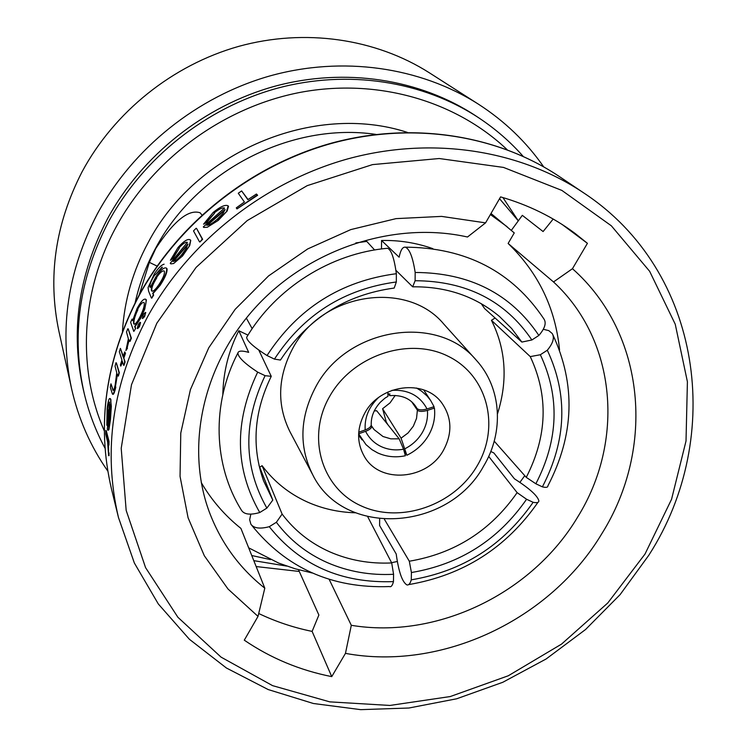 <?xml version="1.0" encoding="UTF-8"?>
<svg xmlns="http://www.w3.org/2000/svg" width="747" height="747" viewBox="0 0 747 747"><rect width="100%" height="100%" fill="white"/><g stroke="black" fill="none" stroke-linecap="round" stroke-linejoin="round"><path stroke-width="1.12" d="M374.21 410.953L376.665 410.729L399.169 438.816L403.557 449.208L405.388 455.754C395.555 457.79 386.292 456.828 377.599 452.878L371.913 449.629L365.946 444.577L358.635 433.82M358.635 433.783L365.6 431.336C370.11 429.562 372.099 427.751 371.558 425.883L371.194 425.379M411.662 401.755L417.386 410.15C419.086 411.718 422.428 411.793 427.405 410.374L434.427 408.077C435.464 417.648 433.475 426.808 428.461 435.548C423.288 444.204 416.088 450.768 406.863 455.25L401.064 438.172L408.039 432.98L413.343 426.192L416.546 418.376L417.386 410.15M388.141 425.052L386.292 422.074L382.585 408.73L390.046 402.866L395.21 395.434M403.912 450.488L406.863 455.25M476.969 466.156C500.49 427.181 487.884 375.704 448.387 356.384C409.244 336.467 352.789 355.198 329.726 396.274C306.083 437.07 321.686 488.435 361.277 505.934C400.551 524.03 454.008 505.411 476.969 466.156M315.925 386.535C347.178 327.307 437.705 313.338 476.297 360.213C501.695 387.917 504.253 432.111 483.57 466.212C448.237 531.397 343.237 537.915 312.591 474.513C298.669 446.276 299.78 416.947 315.925 386.535M364.863 412.942C356.721 428.218 356.571 442.766 364.415 456.585C379.952 484.177 427.368 480.097 443.466 450.254C452.579 433.213 451.963 417.358 441.608 402.689C424.343 378.701 380.064 384.388 364.863 412.942M476.297 360.213L443.895 324.189C407.19 279.667 321.957 292.535 292.74 348.401C277.632 377.095 276.698 404.855 289.929 431.682L312.591 474.513M248.676 547.831L278.631 563.07L295.177 568.794L312.255 573.005M367.767 516.821L391.708 562.939L393.576 574.294C370.129 575.489 348.046 571.595 327.335 562.622C306.681 553.462 289.696 540.016 276.371 522.284L282.114 514.076C294.589 530.65 310.463 543.237 329.763 551.846C349.12 560.278 369.765 563.985 391.708 562.939M355.348 512.797C338.298 512.283 322.246 508.66 307.204 501.937C288.977 493.646 273.944 481.563 262.094 465.689L282.114 514.076M543.639 166.796C526.318 141.921 504.561 121.033 478.36 104.132L429.357 72.795C375.601 38.583 304.851 28.087 238.685 46.379C172.622 64.998 114.207 111.873 82.067 171.819C55.203 224.1 47.5 277.296 58.948 331.416L71.469 388.216C78.314 418.637 90.424 446.258 107.801 471.096M478.36 104.132C419.973 66.959 342.537 55.661 269.807 75.961C197.199 96.606 132.751 148.27 97.278 213.997C67.622 271.329 59.022 329.399 71.469 388.216M479.229 118.147L475.932 115.962C420.103 79.042 345.31 67.193 274.831 86.241C204.454 105.635 141.799 155.385 107.409 218.955C78.211 275.363 70.218 332.387 83.412 390.018L84.327 393.865C71.068 335.926 79.117 278.584 108.502 221.84C143.116 157.897 206.163 107.829 276.969 88.314C347.878 69.126 423.11 81.031 479.229 118.147C495.653 129.091 510.285 141.809 523.115 156.3M139.25 294.813L149.344 262.356L155.852 248.359C174.004 220.785 188.776 208.936 200.14 212.802L201.914 214.987M499.547 198.702L518.297 220.841M298.501 569.746L318.876 615.024L312.115 631.392L331.743 676.623L345.459 653.373C441.879 671.226 550.315 619.889 601.858 533.647C655.315 448.611 646.034 333.788 572.454 268.705L553.508 281.946C616.985 340.52 624.735 441.589 577.683 517.017C532.266 593.445 436.948 639.563 351.305 625.304L345.459 653.373M553.191 219.039L543.097 231.551L522.321 215.341L511.368 230.319M179.252 248.247L173.033 258.387L170.4 260.273L172.641 258.191L179.252 248.247M190.317 239.899L190.746 240.347L189.729 245.558L182.548 255.969L173.612 263.542L182.548 255.969M241.645 190.924L238.274 193.24L244.409 202.017L236.276 207.881L236.976 208.917L257.173 195.032L256.426 194.024L247.845 199.654L241.645 190.924L248.041 199.524M256.426 194.024L257.631 195.266L236.976 208.917M214.501 213.24L206.723 222.494L203.548 224.175L206.312 222.279L214.501 213.24M227.686 205.612L228.526 206.228L227.163 210.99L218.236 220.421L207.321 227.237L218.236 220.421M196.573 228.451L202.642 239.311L199.916 242.028L202.232 239.096L196.573 228.451M166.189 267.968L166.983 268.668C167.533 271.964 165.218 277.567 160.045 285.466L153.023 293.58L153.639 295.102L151.762 298.174L153.247 294.916L153.023 293.58M161.996 267.109L155.413 274.691L162.388 267.295M145.954 299.416L146.384 299.995L144.769 309.071L140.875 317.989L135.076 326.682L135.683 328.391L133.806 331.435L135.683 328.391M559.55 350.016C555.516 308.306 538.382 272.786 508.128 243.457L553.508 281.946M201.27 482.618C211.7 500.369 224.912 515.626 240.907 528.39L264.802 588.178C239.339 568.065 220.795 542.546 209.179 511.639C185.079 446.202 203.016 363.817 256.893 305.897C310.78 248.041 395.508 220.851 467.501 237.004L485.569 222.867L441.608 216.397L396.059 218.628L350.782 229.6L307.68 248.947L268.584 275.904L235.156 309.323L208.758 347.775L190.42 389.617L180.774 433.064L180.046 476.353L188.076 517.774L204.333 555.768L228.003 589.009L258.014 616.396L264.802 588.178M329.138 579.308L351.305 625.304M391.577 562.696L397.311 561.492M519.903 482.357L524.767 475.671M258.014 616.396L244.278 640.17C270.666 658.163 299.827 670.311 331.743 676.623M572.454 268.705L587.422 243.326L574.985 233.353C552.957 216.985 528.157 204.837 500.593 196.891L485.569 222.867M490.994 213.493L514.263 232.915L508.128 243.457M562.061 224.427L587.422 243.326M135.282 328.194L134.684 326.495L140.473 317.792C144.675 309.389 146.515 303.394 145.992 299.808L145.562 299.211C143.648 298.529 140.828 301.611 137.103 308.455L132.611 320.668L132.06 319.109L132.742 320.108M106.251 430.636L109.015 441.337L108.959 445.1L106.251 430.636M109.053 452.813L109.053 455.754L109.053 452.813M107.932 409.739L107.251 425.454L107.932 409.739M110.519 398.749L111.331 406.321L110.435 419.786L108.903 429.73L108.016 430.291M107.895 426.742L110.164 404.314L109.641 418.479C109.081 424.212 108.492 426.957 107.876 426.733L108.016 426.789M145.684 312.479L144.601 316.597L142.658 318.511M140.062 322.284L138.316 324.357L137.261 328.409L139.082 326.467L140.062 322.284L140.567 322.62L139.484 326.654L137.663 328.596M128.223 328.913L131.379 338.148L130.025 341.435L130.977 337.961L128.223 328.913M127.504 348.167L125.916 350.558L127.504 348.167M123.432 357.897L125.104 353.098L124.721 351.921L125.505 353.284L123.843 358.084L125.094 362.015L123.965 365.414L124.684 361.828L123.843 358.084M122.545 362.006L120.79 366.123L122.321 361.277L123.563 365.227M124.721 351.921L123.059 356.711L120.407 348.373L123.236 356.188M116.383 362.93L119.343 372.66L118.399 376.105L118.932 372.473L116.383 362.93M115.981 362.743L115.057 366.133L116.756 372.79L115.169 385.013C114.319 388.851 113.609 390.644 113.021 390.382L110.958 383.818L110.285 387.31L112.461 394.136C113.236 394.528 114.207 392.1 115.393 386.853L115.804 387.039C114.636 392.268 113.656 394.696 112.881 394.323L112.704 394.248M110.958 383.818L113.058 389.841M312.115 631.392C293.478 627.592 275.671 621.625 258.714 613.502M256.156 566.553L299.276 571.455M214.081 213.035C218.955 209.048 222.438 207.386 224.53 208.049L203.296 226.92L203.8 227.443L207.321 227.237M217.816 220.206L227.163 210.99M226.733 210.775L228.096 206.013L228.526 206.228M228.096 206.013L227.676 205.64C224.782 204.641 219.945 206.91 213.156 212.447L203.548 224.175M224.894 210.178L207.236 225.277M206.648 225.23L225.09 209.459L223.045 213.39L217.088 219.413C212.363 223.465 208.88 225.398 206.648 225.23M196.172 228.246L193.501 230.907L199.496 241.823M178.85 248.051C182.828 243.643 185.667 241.757 187.366 242.392L170.26 263.261L170.774 263.878L173.612 263.542M182.147 255.773L189.729 245.558M189.318 245.352L190.746 240.347M190.345 240.151L189.906 239.694C187.544 238.732 183.594 241.309 178.066 247.434L170.4 260.273M187.768 244.773L173.519 261.422M172.996 261.375L187.927 243.961L186.32 248.275L181.521 254.923C177.627 259.442 174.779 261.59 172.996 261.375M152.621 293.394L160.045 285.466M159.653 285.27C164.807 277.389 167.123 271.796 166.581 268.472L166.983 268.668M166.581 268.472L166.179 267.986C164.032 267.249 160.642 270.115 156.02 276.586L150.212 287.511C149.195 285.354 150.801 281.021 155.021 274.504M164.125 264.205C161.557 264.793 158.317 267.986 154.396 273.775L148.074 287.604L148.578 291.115L151.361 297.988M151.492 290.63L151.884 290.826C151.286 288.239 152.911 283.944 156.749 277.949L156.356 277.763C159.839 272.73 162.416 270.47 164.088 270.965L164.405 271.357C164.844 273.953 163.051 278.323 159.036 284.458C155.647 289.416 153.247 291.629 151.837 291.097L151.492 290.63C150.875 288.09 152.5 283.795 156.356 277.763M132.06 319.109L130.613 322.302L133.806 331.435M133.657 323.6L134.049 323.787C133.517 320.93 134.777 316.28 137.84 309.837L137.448 309.65C140.305 304.365 142.472 301.975 143.919 302.498L144.227 302.89C144.638 305.672 143.237 310.276 140.044 316.728C137.271 322.097 135.254 324.562 133.984 324.105L133.657 323.6C133.115 320.78 134.376 316.13 137.448 309.65M145.394 312.433L143.415 314.338L142.369 318.465L144.199 316.411L145.796 312.62M127.83 328.727L126.495 331.967L128.372 338.821L125.916 350.558M127.102 347.981L129.156 339.857L129.623 341.248M120.407 348.373L119.315 351.706L121.948 360.082L120.416 364.919L120.79 366.123M115.393 386.853L117.456 374.126L117.989 375.918M107.512 409.543C108.119 404.332 108.81 401.849 109.594 402.101L107.335 429.114L107.755 430.16L108.903 429.73M108.474 429.534L110.435 419.786M110.005 419.59L111.331 406.321M110.911 406.135L110.892 399.552M110.472 399.356L110.098 398.562C108.978 398.002 107.988 401.391 107.129 408.74L106.821 425.258M110.285 406.62L108.324 426.537M105.822 430.44L105.766 434.147L107.624 442.084L108.595 455.558M108.604 452.617L108.52 444.904M394.192 288.062C345.562 294.701 307.652 318.698 280.452 360.045L274.438 359.111C303.515 314.683 344.143 288.968 396.33 281.974L394.192 288.062M396.358 273.701C340.921 280.993 297.81 308.268 267.024 355.535C253.719 347.056 246.921 340.977 246.631 337.308C275.904 287.922 330.818 253.261 387.609 248.265C391.335 249.9 394.248 258.378 396.358 273.701L396.33 281.974M274.438 359.111L267.024 355.535M250.852 514.132L249.657 519.716L250.852 524.161C253.831 528.306 259.975 529.156 269.275 526.691L276.371 522.284M269.275 526.691C299.967 565.19 341.36 583.491 393.464 581.605C392.436 585.601 391.101 587.254 389.439 586.554C332.032 588.645 285.998 568.056 251.328 524.814M393.576 574.294L393.464 581.605M526.261 477.361C547.327 436.127 548.662 395.882 530.258 356.608L540.352 354.741C560.035 396.75 558.541 439.768 535.86 483.776L526.261 477.361L494.225 441.16M552.78 334.581C575.965 384.528 574.331 434.959 547.878 485.877C547.943 487.417 546.122 487.744 542.397 486.857L535.86 483.776M542.397 486.857C566.534 440.31 568.178 394.761 547.308 350.231C553.023 343.34 554.666 337.784 552.248 333.545L548.784 330.622L543.302 329.287M540.352 354.741L547.308 350.231M409.309 561.221C454.699 553.518 490.639 530.65 517.129 492.637L526.579 499.257C498.314 539.904 459.928 564.33 411.42 572.529L409.309 561.221L384.462 519.398M379.653 518.96L379.607 525.552L396.199 553.985C398.627 571.604 402.157 581.894 406.807 584.864C408.646 585.424 410.131 583.743 411.28 579.831L411.42 572.529M411.28 579.831C462.636 571.203 503.254 545.366 533.125 502.301C536.85 503.048 538.764 502.591 538.876 500.938C537.737 495.905 529.586 488.529 514.422 478.799L493.86 452.953L490.788 451.487M526.579 499.257L533.125 502.301M271.254 376.329C253.943 411.774 251.403 446.678 263.654 481.031L272.795 500.079L266.875 508.1C243.419 466.679 242.822 422.531 265.092 375.676L271.254 376.329L258.779 350.044M247.967 335.123L238.807 330.734L248.676 352.369C242.047 350.502 238.452 350.698 237.901 352.976C238.032 357.113 244.624 363.5 257.678 372.127L265.092 375.676M257.678 372.127C233.998 421.887 234.698 468.686 259.76 512.526C250.264 515.225 244.185 514.487 241.514 510.313C213.25 465.092 211.364 403.828 237.891 352.967M266.875 508.1L259.76 512.526M521.864 342.07L511.648 328.531L499.538 316.541C475.391 296.326 446.435 286.418 412.671 286.82L415.117 280.723C466.371 280.975 505.289 300.733 531.873 339.978L521.864 342.07L484.654 308.614L481.227 303.646M543.975 319.053C546.561 322.993 544.862 328.465 538.858 335.459L531.873 339.978M538.858 335.459C510.836 293.711 469.602 272.711 415.173 272.468C412.848 257.379 409.58 248.956 405.378 247.182C402.67 246.753 400.579 250.096 399.122 257.201L381.549 240.497L381.493 248.947M415.117 280.723L415.173 272.468M246.314 318.073L252.169 328.652M355.815 242.924L366.768 241.412L374.611 249.965M262.094 465.689L259.713 467.202M495.084 317.998L491.442 320.304L530.258 356.608M491.442 320.304C505.962 349.391 507.988 380.55 497.502 413.791M488.697 456.417L517.129 492.637M258.994 465.4L272.795 500.079M238.807 330.734C228.619 350.726 223.288 372.015 222.811 394.612M395.901 270.311L412.671 286.82M432.849 248.648C416.126 242.784 399.029 240.067 381.549 240.497M507.082 226.686L490.387 214.538M433.54 406.844L434.427 408.077M382.585 408.73L401.064 438.172M387.814 392.054L387.982 396.274C385.265 398.244 387.133 396.041 380.391 402.185C374.079 409.104 371.026 416.574 371.24 424.604M371.231 424.604C371.259 426.584 369.251 428.358 365.199 429.927L358.737 432.205M416.509 388.029L421.56 391.139L427.041 395.966L430.655 400.495L434.054 406.676L427.032 408.964C422.046 410.364 418.675 410.159 416.901 408.366L415.668 406.303M414.996 405.36L416.901 408.366M388.067 393.165L389.71 395.658L389.813 393.79M371.651 426.07L374.051 429.562L382.987 436.509L390.802 438.844L399.169 438.816M403.557 449.208C395.602 450.646 388.132 449.769 381.138 446.566C374.21 443.242 369.027 438.162 365.6 431.336M427.405 410.374C428.05 418.115 426.36 425.501 422.316 432.55C418.152 439.535 412.391 444.913 405.042 448.695M645.006 554.059L671.553 499.304L686.017 441.029L687.408 381.764L675.251 324.235L649.647 271.301L611.354 225.809L561.884 190.42L503.525 167.421L439.217 158.523L372.501 164.611L307.213 185.648L247.229 220.58L196.116 267.37L156.823 323.218L131.481 384.752L121.21 448.331L126.168 510.388L145.572 567.636L177.907 617.283L221.065 657.136L272.58 685.643L329.772 701.863L389.897 705.448L450.264 696.54L508.277 675.774L561.511 644.129L607.759 602.997L645.006 554.059M111.518 489.136C96.242 424.072 105.514 359.251 139.334 294.663C178.981 222.335 251.057 165.395 331.481 143.144C412.027 121.257 496.867 134.684 559.298 176.497C497.063 134.815 412.288 121.425 331.705 143.377C251.235 165.685 179.056 222.727 139.39 295.065C105.57 359.615 96.279 424.305 111.518 489.136L118.465 517.494C102.712 450.544 112.442 383.575 147.663 316.597C188.972 241.542 264.093 182.203 347.682 158.915C431.402 135.982 519.268 149.736 583.528 192.782C702.441 270.918 724.889 436.808 649.096 554.797M376.021 134.413C291.498 121.826 196.797 170.279 155.712 248.051C146.225 265.521 139.381 283.692 135.17 302.582M122.461 331.304C124.319 300.583 132.854 271.058 148.093 242.747C195.593 151.538 314.123 101.966 407.358 132.387M507.129 149.661C455.614 100.817 377.422 77.949 300.546 92.32C223.764 106.98 153.116 158.625 116.037 227.107C80.639 292.133 77.249 369.186 104.309 430.916M157.066 266.091L149.344 262.356M251.748 555.525L270.47 559.587M502.927 197.572L518.194 220.682M365.199 429.927C364.396 417.778 368.747 407.068 378.271 397.796M392.016 390.317C408.357 389.551 420.029 395.77 427.032 408.964M358.597 435.156L362.099 439.89M373.183 428.442L371.567 425.883M559.298 176.497L583.528 192.782M286.783 566.105L253.803 560.652M105.028 448.209C95.849 431.168 88.949 413.054 84.327 393.865M648.882 555.152L620.103 594.631L585.545 629.525L546.113 658.985L502.796 682.282L456.678 698.781L408.917 708.016L360.726 709.65L313.376 703.497L268.164 689.546L226.406 668.005L189.374 639.264L158.317 603.978L134.357 563.014L118.465 517.494M537.98 502.301C506.27 547.878 463.159 575.311 408.656 584.602M405.378 247.173C466.044 247.593 512.246 271.553 543.984 319.053M423.661 389.906L430.412 400.14M389.878 395.639C402.054 394.789 410.859 398.674 416.312 407.311"/></g></svg>
